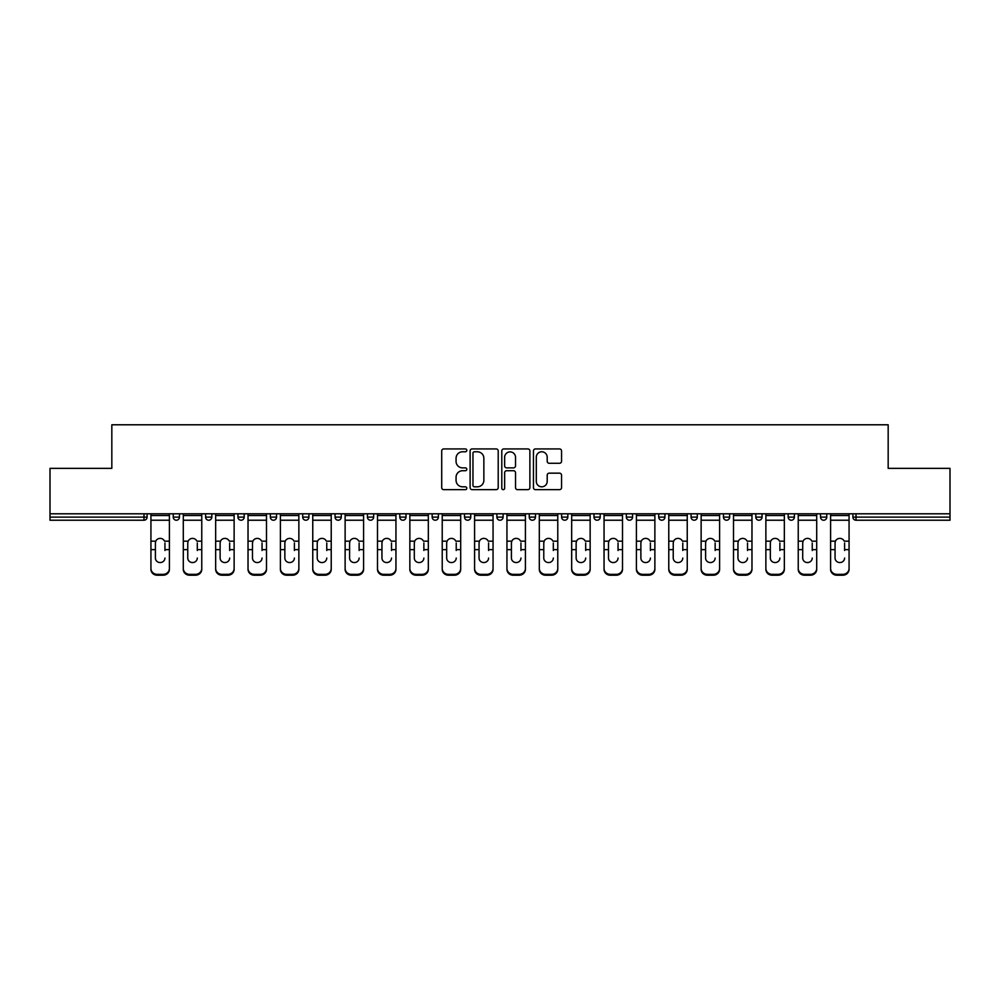 <?xml version="1.0" encoding="UTF-8"?>
<svg xmlns="http://www.w3.org/2000/svg" width="1000" height="1000" viewBox="0 0 1000 1000"><rect width="100%" height="100%" fill="white"/><g stroke="black" fill="none" stroke-linecap="round" stroke-linejoin="round"><path stroke-width="1.5" d="M466.8 450.35A1.425 1.425 0 0 0 465.375 448.925L443.738 448.925A2.037 2.037 0 0 0 441.712 450.962L441.712 487.625A2.037 2.037 0 0 0 443.738 489.663L465.375 489.663A1.425 1.425 0 0 0 466.8 488.237A1.425 1.425 0 0 0 465.375 486.812L462.575 486.812A6.513 6.513 0 0 1 456.062 480.288L456.062 477.238A6.513 6.513 0 0 1 462.575 470.725L465.375 470.725A1.425 1.425 0 0 0 466.8 469.3A1.425 1.425 0 0 0 465.375 467.875L462.575 467.875A6.513 6.513 0 0 1 456.062 461.35L456.062 458.3A6.513 6.513 0 0 1 462.575 451.775L465.375 451.775A1.425 1.425 0 0 0 466.8 450.35M559.513 463.288A2.037 2.037 0 0 0 561.55 461.25L561.55 450.962A2.037 2.037 0 0 0 559.513 448.925L535.487 448.925A2.037 2.037 0 0 0 533.45 450.962L533.45 487.625A2.037 2.037 0 0 0 535.487 489.663L559.513 489.663A2.037 2.037 0 0 0 561.55 487.625L561.55 475.2A2.037 2.037 0 0 0 559.513 473.162L549.225 473.162A2.037 2.037 0 0 0 547.2 475.2L547.2 481.362A5.45 5.45 0 0 1 541.75 486.812A5.45 5.45 0 0 1 536.3 481.362L536.3 457.225A5.45 5.45 0 0 1 541.75 451.775A5.45 5.45 0 0 1 547.2 457.225L547.2 461.25A2.037 2.037 0 0 0 549.225 463.288L559.513 463.288M50 513.8L50 468.363L111.825 468.363L111.825 424.787L888.175 424.787L888.175 468.363L950 468.363L950 513.8L50 513.8L50 517.112L143.988 517.112L143.988 513.8M498.212 450.962A2.037 2.037 0 0 0 496.188 448.925L472.15 448.925A2.037 2.037 0 0 0 470.112 450.962L470.112 487.625A2.037 2.037 0 0 0 472.15 489.663L496.188 489.663A2.037 2.037 0 0 0 498.212 487.625L498.212 450.962M503.812 448.925L527.85 448.925A2.037 2.037 0 0 1 529.888 450.962L529.888 487.625A2.037 2.037 0 0 1 527.85 489.663L517.562 489.663A2.037 2.037 0 0 1 515.525 487.625L515.525 472.762A2.037 2.037 0 0 0 513.488 470.725L506.675 470.725A2.037 2.037 0 0 0 504.637 472.762L504.637 488.237A1.425 1.425 0 0 1 503.212 489.663A1.425 1.425 0 0 1 501.788 488.237L501.788 450.962A2.037 2.037 0 0 1 503.812 448.925M143.988 520.225A3.113 3.113 0 0 0 147.1 517.112L143.988 517.112L143.988 520.225A3.113 3.113 0 0 0 147.1 517.112L147.1 513.8L147.1 517.112A3.113 3.113 0 0 1 143.988 520.225L50 520.225L50 517.112M950 513.8L950 520.225L856.012 520.225A3.113 3.113 0 0 1 852.9 517.112L852.9 513.8L852.9 517.112L950 517.112M173.238 513.8L173.238 517.112L173.238 513.8M176.35 520.225A3.113 3.113 0 0 1 173.238 517.112A3.113 3.113 0 0 0 176.35 520.225A3.113 3.113 0 0 0 179.462 517.112L179.462 513.8L179.462 517.112A3.113 3.113 0 0 1 176.35 520.225A3.113 3.113 0 0 1 173.238 517.112L179.462 517.112M205.6 513.8L205.6 517.112L205.6 513.8M211.825 513.8L211.825 517.112L211.825 513.8M237.963 517.112A3.113 3.113 0 0 0 241.075 520.225A3.113 3.113 0 0 0 244.188 517.112A3.113 3.113 0 0 1 241.075 520.225A3.113 3.113 0 0 0 244.188 517.112L244.188 513.8L244.188 517.112L237.963 517.112A3.113 3.113 0 0 0 241.075 520.225A3.113 3.113 0 0 1 237.963 517.112L237.963 513.8M270.338 513.8L270.338 517.112L270.338 513.8M276.55 513.8L276.55 517.112L276.55 513.8M302.7 513.8L302.7 517.112L302.7 513.8M308.925 513.8L308.925 517.112L308.925 513.8M341.287 513.8L341.287 517.112L335.062 517.112A3.113 3.113 0 0 0 338.175 520.225A3.113 3.113 0 0 1 335.062 517.112L335.062 513.8M367.425 513.8L367.425 517.112L367.425 513.8M373.65 513.8L373.65 517.112L373.65 513.8M399.787 513.8L399.787 517.112L399.787 513.8M406.012 513.8L406.012 517.112A3.113 3.113 0 0 1 402.9 520.225A3.113 3.113 0 0 1 399.787 517.112L406.012 517.112A3.113 3.113 0 0 1 402.9 520.225M432.163 513.8L432.163 517.112L432.163 513.8M438.387 513.8L438.387 517.112L438.387 513.8M464.525 513.8L464.525 517.112L464.525 513.8M470.75 513.8L470.75 517.112L470.75 513.8M496.887 513.8L496.887 517.112L496.887 513.8M503.113 513.8L503.113 517.112L503.113 513.8M529.25 513.8L529.25 517.112L529.25 513.8M535.475 513.8L535.475 517.112L535.475 513.8M561.613 513.8L561.613 517.112L561.613 513.8M567.837 513.8L567.837 517.112L567.837 513.8M600.212 513.8L600.212 517.112A3.113 3.113 0 0 1 597.1 520.225A3.113 3.113 0 0 1 593.987 517.112L593.987 513.8M632.575 513.8L632.575 517.112A3.113 3.113 0 0 1 629.462 520.225A3.113 3.113 0 0 1 626.35 517.112L626.35 513.8M664.938 513.8L664.938 517.112A3.113 3.113 0 0 1 661.825 520.225A3.113 3.113 0 0 1 658.713 517.112L658.713 513.8M697.3 513.8L697.3 517.112A3.113 3.113 0 0 1 694.188 520.225A3.113 3.113 0 0 1 691.075 517.112L691.075 513.8M726.55 520.225A3.113 3.113 0 0 0 729.663 517.112L729.663 513.8L729.663 517.112A3.113 3.113 0 0 1 726.55 520.225A3.113 3.113 0 0 1 723.45 517.112L723.45 513.8M762.038 513.8L762.038 517.112A3.113 3.113 0 0 1 758.925 520.225A3.113 3.113 0 0 1 755.812 517.112L755.812 513.8M788.175 513.8L788.175 517.112L788.175 513.8M794.4 513.8L794.4 517.112A3.113 3.113 0 0 1 791.287 520.225A3.113 3.113 0 0 1 788.175 517.112L794.4 517.112A3.113 3.113 0 0 1 791.287 520.225M823.65 520.225A3.113 3.113 0 0 0 826.762 517.112L826.762 513.8L826.762 517.112A3.113 3.113 0 0 1 823.65 520.225A3.113 3.113 0 0 1 820.537 517.112L820.537 513.8M208.713 520.225A3.113 3.113 0 0 1 205.6 517.112A3.113 3.113 0 0 0 208.713 520.225A3.113 3.113 0 0 0 211.825 517.112A3.113 3.113 0 0 1 208.713 520.225A3.113 3.113 0 0 1 205.6 517.112L211.825 517.112A3.113 3.113 0 0 1 208.713 520.225M273.45 520.225A3.113 3.113 0 0 1 270.338 517.112A3.113 3.113 0 0 0 273.45 520.225A3.113 3.113 0 0 0 276.55 517.112A3.113 3.113 0 0 1 273.45 520.225A3.113 3.113 0 0 1 270.338 517.112L276.55 517.112A3.113 3.113 0 0 1 273.45 520.225M305.812 520.225A3.113 3.113 0 0 1 302.7 517.112A3.113 3.113 0 0 0 305.812 520.225A3.113 3.113 0 0 0 308.925 517.112A3.113 3.113 0 0 1 305.812 520.225A3.113 3.113 0 0 1 302.7 517.112L308.925 517.112A3.113 3.113 0 0 1 305.812 520.225M338.175 520.225A3.113 3.113 0 0 0 341.287 517.112A3.113 3.113 0 0 1 338.175 520.225A3.113 3.113 0 0 1 335.062 517.112M370.538 520.225A3.113 3.113 0 0 1 367.425 517.112L373.65 517.112A3.113 3.113 0 0 1 370.538 520.225A3.113 3.113 0 0 0 373.65 517.112M435.275 520.225A3.113 3.113 0 0 1 432.163 517.112A3.113 3.113 0 0 0 435.275 520.225A3.113 3.113 0 0 0 438.387 517.112A3.113 3.113 0 0 1 435.275 520.225A3.113 3.113 0 0 1 432.163 517.112L438.387 517.112M467.638 520.225A3.113 3.113 0 0 1 464.525 517.112A3.113 3.113 0 0 0 467.638 520.225A3.113 3.113 0 0 0 470.75 517.112A3.113 3.113 0 0 1 467.638 520.225A3.113 3.113 0 0 1 464.525 517.112L470.75 517.112A3.113 3.113 0 0 1 467.638 520.225M500 520.225A3.113 3.113 0 0 1 496.887 517.112L503.113 517.112A3.113 3.113 0 0 1 500 520.225A3.113 3.113 0 0 0 503.113 517.112M532.362 520.225A3.113 3.113 0 0 1 529.25 517.112L535.475 517.112A3.113 3.113 0 0 1 532.362 520.225A3.113 3.113 0 0 0 535.475 517.112M564.725 520.225A3.113 3.113 0 0 1 561.613 517.112A3.113 3.113 0 0 0 564.725 520.225A3.113 3.113 0 0 0 567.837 517.112A3.113 3.113 0 0 1 564.725 520.225A3.113 3.113 0 0 1 561.613 517.112L567.837 517.112M474.387 451.775A1.425 1.425 0 0 0 472.962 453.212L472.962 485.387A1.425 1.425 0 0 0 474.387 486.812L477.35 486.812A6.513 6.513 0 0 0 483.862 480.288L483.862 458.3A6.513 6.513 0 0 0 477.35 451.775L474.387 451.775M515.525 457.325A5.45 5.45 0 0 0 510.075 451.887A5.45 5.45 0 0 0 504.637 457.325L504.637 465.838A2.037 2.037 0 0 0 506.675 467.875L513.488 467.875A2.037 2.037 0 0 0 515.525 465.838L515.525 457.325M164.938 543L164.938 549.637L169.4 549.637L169.4 513.8M150.938 550.513L150.938 569.325L150.938 541.175L155.775 541.175L155.4 543L155.775 541.175A4.775 4.575 0 0 1 164.562 541.175L169.4 541.175M164.938 550.513L164.938 549.637M160.162 562.562A4.775 4.513 180 0 0 164.938 558.05A4.775 4.513 180 0 1 160.162 562.562A4.775 4.513 180 0 1 155.4 558.05L155.4 543M169.4 568.45L169.4 569.325A6.225 5.888 180 0 1 163.175 575.212L163.175 574.338A6.225 5.888 0 0 0 169.4 568.45L169.4 549.637M150.938 568.45A6.225 5.888 0 0 0 157.162 574.338L157.162 575.212L163.175 575.212M157.162 575.212A6.225 5.888 180 0 1 150.938 569.325M157.162 574.338L163.175 574.338M150.938 541.175L150.938 513.8M197.3 543L197.3 549.637L201.762 549.637L201.762 513.8M183.3 550.513L183.3 569.325L183.3 541.175L188.137 541.175L187.763 543L188.137 541.175A4.775 4.575 0 0 1 196.925 541.175L201.762 541.175M197.3 550.513L197.3 549.637M192.525 562.562A4.775 4.513 180 0 0 197.3 558.05A4.775 4.513 180 0 1 192.525 562.562A4.775 4.513 180 0 1 187.763 558.05L187.763 543M229.662 543L229.662 549.637L234.125 549.637L234.125 513.8M215.662 550.513L215.662 569.325L215.662 541.175L220.5 541.175L220.125 543L220.5 541.175A4.775 4.575 0 0 1 229.288 541.175L234.125 541.175M229.662 550.513L229.662 549.637M224.9 562.562A4.775 4.513 180 0 0 229.662 558.05A4.775 4.513 180 0 1 224.9 562.562A4.775 4.513 180 0 1 220.125 558.05L220.125 543M262.038 543L262.038 549.637L266.5 549.637L266.5 513.8M248.025 550.513L248.025 569.325L248.025 541.175L252.875 541.175L252.488 543L252.875 541.175A4.775 4.575 0 0 1 261.65 541.175L266.5 541.175M266.5 569.325L266.5 568.45L266.5 569.325A6.225 5.888 180 0 1 260.275 575.212L260.275 574.338A6.225 5.888 0 0 0 266.5 568.45L266.5 549.637M262.038 550.513L262.038 549.637M257.262 562.562A4.775 4.513 180 0 0 262.038 558.05A4.775 4.513 180 0 1 257.262 562.562A4.775 4.513 180 0 1 252.488 558.05L252.488 543M294.4 543L294.4 549.637L298.863 549.637L298.863 513.8M280.4 550.513L280.4 569.325L280.4 541.175L285.238 541.175L284.85 543L285.238 541.175A4.775 4.575 0 0 1 294.012 541.175L298.863 541.175M298.863 569.325L298.863 568.45L298.863 569.325A6.225 5.888 180 0 1 292.638 575.212L292.638 574.338A6.225 5.888 0 0 0 298.863 568.45L298.863 549.637M294.4 550.513L294.4 549.637M289.625 562.562A4.775 4.513 180 0 0 294.4 558.05A4.775 4.513 180 0 1 289.625 562.562A4.775 4.513 180 0 1 284.85 558.05L284.85 543M326.763 543L326.763 549.637L331.225 549.637L331.225 513.8M312.762 550.513L312.762 569.325L312.762 541.175L317.6 541.175L317.225 543L317.6 541.175A4.775 4.575 0 0 1 326.388 541.175L331.225 541.175M331.225 569.325L331.225 568.45L331.225 569.325A6.225 5.888 180 0 1 325 575.212L325 574.338A6.225 5.888 0 0 0 331.225 568.45L331.225 549.637M326.763 550.513L326.763 549.637M321.987 562.562A4.775 4.513 180 0 0 326.763 558.05A4.775 4.513 180 0 1 321.987 562.562A4.775 4.513 180 0 1 317.225 558.05L317.225 543M201.762 568.45L201.762 569.325A6.225 5.888 180 0 1 195.538 575.212L195.538 574.338A6.225 5.888 0 0 0 201.762 568.45L201.762 549.637M183.3 568.45A6.225 5.888 0 0 0 189.525 574.338L189.525 575.212L195.538 575.212M189.525 575.212A6.225 5.888 180 0 1 183.3 569.325M189.525 574.338L195.538 574.338M183.3 541.175L183.3 513.8M234.125 568.45L234.125 569.325A6.225 5.888 180 0 1 227.9 575.212L227.9 574.338A6.225 5.888 0 0 0 234.125 568.45L234.125 549.637M215.662 568.45A6.225 5.888 0 0 0 221.887 574.338L221.887 575.212L227.9 575.212M221.887 575.212A6.225 5.888 180 0 1 215.662 569.325M221.887 574.338L227.9 574.338M215.662 541.175L215.662 513.8M248.025 568.45A6.225 5.888 0 0 0 254.25 574.338L254.25 575.212L260.275 575.212M254.25 575.212A6.225 5.888 180 0 1 248.025 569.325M254.25 574.338L260.275 574.338M248.025 541.175L248.025 513.8M280.4 568.45A6.225 5.888 0 0 0 286.613 574.338L286.613 575.212L292.638 575.212M286.613 575.212A6.225 5.888 180 0 1 280.4 569.325M286.613 574.338L292.638 574.338M280.4 541.175L280.4 513.8M312.762 568.45A6.225 5.888 0 0 0 318.988 574.338L318.988 575.212L325 575.212M318.988 575.212A6.225 5.888 180 0 1 312.762 569.325M318.988 574.338L325 574.338M312.762 541.175L312.762 513.8M359.125 543L359.125 549.637L363.587 549.637L363.587 513.8M345.125 550.513L345.125 569.325L345.125 541.175L349.963 541.175L349.588 543L349.963 541.175A4.775 4.575 0 0 1 358.75 541.175L363.587 541.175M363.587 569.325L363.587 568.45L363.587 569.325A6.225 5.888 180 0 1 357.362 575.212L357.362 574.338A6.225 5.888 0 0 0 363.587 568.45L363.587 549.637M359.125 550.513L359.125 549.637M354.363 562.562A4.775 4.513 180 0 0 359.125 558.05A4.775 4.513 180 0 1 354.363 562.562A4.775 4.513 180 0 1 349.588 558.05L349.588 543M345.125 568.45A6.225 5.888 0 0 0 351.35 574.338L351.35 575.212L357.362 575.212M351.35 575.212A6.225 5.888 180 0 1 345.125 569.325M351.35 574.338L357.362 574.338M345.125 541.175L345.125 513.8M391.5 543L391.5 549.637L395.95 549.637L395.95 513.8M377.488 550.513L377.488 569.325L377.488 541.175L382.325 541.175L381.95 543L382.325 541.175A4.775 4.575 0 0 1 391.112 541.175L395.95 541.175M395.95 569.325L395.95 568.45L395.95 569.325A6.225 5.888 180 0 1 389.725 575.212L389.725 574.338A6.225 5.888 0 0 0 395.95 568.45L395.95 549.637M391.5 550.513L391.5 549.637M386.725 562.562A4.775 4.513 180 0 0 391.5 558.05A4.775 4.513 180 0 1 386.725 562.562A4.775 4.513 180 0 1 381.95 558.05L381.95 543M377.488 568.45A6.225 5.888 0 0 0 383.713 574.338L383.713 575.212L389.725 575.212M383.713 575.212A6.225 5.888 180 0 1 377.488 569.325M383.713 574.338L389.725 574.338M377.488 541.175L377.488 513.8M423.862 543L423.862 549.637L428.325 549.637L428.325 513.8M409.85 550.513L409.85 569.325L409.85 541.175L414.7 541.175L414.312 543L414.7 541.175A4.775 4.575 0 0 1 423.475 541.175L428.325 541.175M428.325 569.325L428.325 568.45L428.325 569.325A6.225 5.888 180 0 1 422.1 575.212L422.1 574.338A6.225 5.888 0 0 0 428.325 568.45L428.325 549.637M423.862 550.513L423.862 549.637M419.087 562.562A4.775 4.513 180 0 0 423.862 558.05A4.775 4.513 180 0 1 419.087 562.562A4.775 4.513 180 0 1 414.312 558.05L414.312 543M409.85 568.45A6.225 5.888 0 0 0 416.075 574.338L416.075 575.212L422.1 575.212M416.075 575.212A6.225 5.888 180 0 1 409.85 569.325M416.075 574.338L422.1 574.338M409.85 541.175L409.85 513.8M456.225 543L456.225 549.637L460.688 549.637L460.688 513.8M442.225 550.513L442.225 569.325L442.225 541.175L447.062 541.175L446.675 543L447.062 541.175A4.775 4.575 0 0 1 455.838 541.175L460.688 541.175M460.688 569.325L460.688 568.45L460.688 569.325A6.225 5.888 180 0 1 454.462 575.212L454.462 574.338A6.225 5.888 0 0 0 460.688 568.45L460.688 549.637M456.225 550.513L456.225 549.637M451.45 562.562A4.775 4.513 180 0 0 456.225 558.05A4.775 4.513 180 0 1 451.45 562.562A4.775 4.513 180 0 1 446.675 558.05L446.675 543M442.225 568.45A6.225 5.888 0 0 0 448.45 574.338L448.45 575.212L454.462 575.212M448.45 575.212A6.225 5.888 180 0 1 442.225 569.325M448.45 574.338L454.462 574.338M442.225 541.175L442.225 513.8M488.587 543L488.587 549.637L493.05 549.637L493.05 513.8M474.588 550.513L474.588 569.325L474.588 541.175L479.425 541.175L479.05 543L479.425 541.175A4.775 4.575 0 0 1 488.212 541.175L493.05 541.175M488.587 550.513L488.587 549.637M483.812 562.562A4.775 4.513 180 0 0 488.587 558.05A4.775 4.513 180 0 1 483.812 562.562A4.775 4.513 180 0 1 479.05 558.05L479.05 543M493.05 568.45L493.05 569.325A6.225 5.888 180 0 1 486.825 575.212L486.825 574.338A6.225 5.888 0 0 0 493.05 568.45L493.05 549.637M474.588 568.45A6.225 5.888 0 0 0 480.812 574.338L480.812 575.212L486.825 575.212M480.812 575.212A6.225 5.888 180 0 1 474.588 569.325M480.812 574.338L486.825 574.338M474.588 541.175L474.588 513.8M520.95 543L520.95 549.637L525.413 549.637L525.413 513.8M506.95 550.513L506.95 569.325L506.95 541.175L511.788 541.175L511.413 543L511.788 541.175A4.775 4.575 0 0 1 520.575 541.175L525.413 541.175M520.95 550.513L520.95 549.637M516.188 562.562A4.775 4.513 180 0 0 520.95 558.05A4.775 4.513 180 0 1 516.188 562.562A4.775 4.513 180 0 1 511.413 558.05L511.413 543M525.413 568.45L525.413 569.325A6.225 5.888 180 0 1 519.188 575.212L519.188 574.338A6.225 5.888 0 0 0 525.413 568.45L525.413 549.637M506.95 568.45A6.225 5.888 0 0 0 513.175 574.338L513.175 575.212L519.188 575.212M513.175 575.212A6.225 5.888 180 0 1 506.95 569.325M513.175 574.338L519.188 574.338M506.95 541.175L506.95 513.8M553.325 543L553.325 549.637L557.775 549.637L557.775 513.8M539.312 550.513L539.312 569.325L539.312 541.175L544.163 541.175L543.775 543L544.163 541.175A4.775 4.575 0 0 1 552.938 541.175L557.775 541.175M557.775 569.325L557.775 568.45L557.775 569.325A6.225 5.888 180 0 1 551.55 575.212L551.55 574.338A6.225 5.888 0 0 0 557.775 568.45L557.775 549.637M553.325 550.513L553.325 549.637M548.55 562.562A4.775 4.513 180 0 0 553.325 558.05A4.775 4.513 180 0 1 548.55 562.562A4.775 4.513 180 0 1 543.775 558.05L543.775 543M539.312 568.45A6.225 5.888 0 0 0 545.538 574.338L545.538 575.212L551.55 575.212M545.538 575.212A6.225 5.888 180 0 1 539.312 569.325M545.538 574.338L551.55 574.338M539.312 541.175L539.312 513.8M585.688 543L585.688 549.637L590.15 549.637L590.15 513.8M571.675 550.513L571.675 569.325L571.675 541.175L576.525 541.175L576.138 543L576.525 541.175A4.775 4.575 0 0 1 585.3 541.175L590.15 541.175M590.15 569.325L590.15 568.45L590.15 569.325A6.225 5.888 180 0 1 583.925 575.212L583.925 574.338A6.225 5.888 0 0 0 590.15 568.45L590.15 549.637M585.688 550.513L585.688 549.637M580.913 562.562A4.775 4.513 180 0 0 585.688 558.05A4.775 4.513 180 0 1 580.913 562.562A4.775 4.513 180 0 1 576.138 558.05L576.138 543M571.675 568.45A6.225 5.888 0 0 0 577.9 574.338L577.9 575.212L583.925 575.212M577.9 575.212A6.225 5.888 180 0 1 571.675 569.325M577.9 574.338L583.925 574.338M571.675 541.175L571.675 513.8M618.05 543L618.05 549.637L622.513 549.637L622.513 513.8M604.05 550.513L604.05 569.325L604.05 541.175L608.888 541.175L608.5 543L608.888 541.175A4.775 4.575 0 0 1 617.675 541.175L622.513 541.175M622.513 569.325L622.513 568.45L622.513 569.325A6.225 5.888 180 0 1 616.287 575.212L616.287 574.338A6.225 5.888 0 0 0 622.513 568.45L622.513 549.637M618.05 550.513L618.05 549.637M613.275 562.562A4.775 4.513 180 0 0 618.05 558.05A4.775 4.513 180 0 1 613.275 562.562A4.775 4.513 180 0 1 608.5 558.05L608.5 543M604.05 568.45A6.225 5.888 0 0 0 610.275 574.338L610.275 575.212L616.287 575.212M610.275 575.212A6.225 5.888 180 0 1 604.05 569.325M610.275 574.338L616.287 574.338M604.05 541.175L604.05 513.8M650.413 543L650.413 549.637L654.875 549.637L654.875 513.8M636.413 550.513L636.413 569.325L636.413 541.175L641.25 541.175L640.875 543L641.25 541.175A4.775 4.575 0 0 1 650.037 541.175L654.875 541.175M654.875 569.325L654.875 568.45L654.875 569.325A6.225 5.888 180 0 1 648.65 575.212L648.65 574.338A6.225 5.888 0 0 0 654.875 568.45L654.875 549.637M650.413 550.513L650.413 549.637M645.638 562.562A4.775 4.513 180 0 0 650.413 558.05A4.775 4.513 180 0 1 645.638 562.562A4.775 4.513 180 0 1 640.875 558.05L640.875 543M636.413 568.45A6.225 5.888 0 0 0 642.638 574.338L642.638 575.212L648.65 575.212M642.638 575.212A6.225 5.888 180 0 1 636.413 569.325M642.638 574.338L648.65 574.338M636.413 541.175L636.413 513.8M682.775 543L682.775 549.637L687.237 549.637L687.237 513.8M668.775 550.513L668.775 569.325L668.775 541.175L673.612 541.175L673.238 543L673.612 541.175A4.775 4.575 0 0 1 682.4 541.175L687.237 541.175M687.237 569.325L687.237 568.45L687.237 569.325A6.225 5.888 180 0 1 681.012 575.212L681.012 574.338A6.225 5.888 0 0 0 687.237 568.45L687.237 549.637M682.775 550.513L682.775 549.637M678.012 562.562A4.775 4.513 180 0 0 682.775 558.05A4.775 4.513 180 0 1 678.012 562.562A4.775 4.513 180 0 1 673.238 558.05L673.238 543M668.775 568.45A6.225 5.888 0 0 0 675 574.338L675 575.212L681.012 575.212M675 575.212A6.225 5.888 180 0 1 668.775 569.325M675 574.338L681.012 574.338M668.775 541.175L668.775 513.8M715.15 543L715.15 549.637L719.6 549.637L719.6 513.8M701.137 550.513L701.137 569.325L701.137 541.175L705.987 541.175L705.6 543L705.987 541.175A4.775 4.575 0 0 1 714.762 541.175L719.6 541.175M719.6 569.325L719.6 568.45L719.6 569.325A6.225 5.888 180 0 1 713.388 575.212L713.388 574.338A6.225 5.888 0 0 0 719.6 568.45L719.6 549.637M715.15 550.513L715.15 549.637M710.375 562.562A4.775 4.513 180 0 0 715.15 558.05A4.775 4.513 180 0 1 710.375 562.562A4.775 4.513 180 0 1 705.6 558.05L705.6 543M701.137 568.45A6.225 5.888 0 0 0 707.362 574.338L707.362 575.212L713.388 575.212M707.362 575.212A6.225 5.888 180 0 1 701.137 569.325M707.362 574.338L713.388 574.338M701.137 541.175L701.137 513.8M747.513 543L747.513 549.637L751.975 549.637L751.975 513.8M733.5 550.513L733.5 569.325L733.5 541.175L738.35 541.175L737.962 543L738.35 541.175A4.775 4.575 0 0 1 747.125 541.175L751.975 541.175M751.975 569.325L751.975 568.45L751.975 569.325A6.225 5.888 180 0 1 745.75 575.212L745.75 574.338A6.225 5.888 0 0 0 751.975 568.45L751.975 549.637M747.513 550.513L747.513 549.637M742.738 562.562A4.775 4.513 180 0 0 747.513 558.05A4.775 4.513 180 0 1 742.738 562.562A4.775 4.513 180 0 1 737.962 558.05L737.962 543M733.5 568.45A6.225 5.888 0 0 0 739.725 574.338L739.725 575.212L745.75 575.212M739.725 575.212A6.225 5.888 180 0 1 733.5 569.325M739.725 574.338L745.75 574.338M733.5 541.175L733.5 513.8M779.875 543L779.875 549.637L784.338 549.637L784.338 513.8M765.875 550.513L765.875 569.325L765.875 541.175L770.713 541.175L770.337 543L770.713 541.175A4.775 4.575 0 0 1 779.5 541.175L784.338 541.175M784.338 569.325L784.338 568.45L784.338 569.325A6.225 5.888 180 0 1 778.112 575.212L778.112 574.338A6.225 5.888 0 0 0 784.338 568.45L784.338 549.637M779.875 550.513L779.875 549.637M775.1 562.562A4.775 4.513 180 0 0 779.875 558.05A4.775 4.513 180 0 1 775.1 562.562A4.775 4.513 180 0 1 770.337 558.05L770.337 543M765.875 568.45A6.225 5.888 0 0 0 772.1 574.338L772.1 575.212L778.112 575.212M772.1 575.212A6.225 5.888 180 0 1 765.875 569.325M772.1 574.338L778.112 574.338M765.875 541.175L765.875 513.8M812.237 543L812.237 549.637L816.7 549.637L816.7 513.8M798.238 550.513L798.238 569.325L798.238 541.175L803.075 541.175L802.7 543L803.075 541.175A4.775 4.575 0 0 1 811.862 541.175L816.7 541.175M812.237 550.513L812.237 549.637M807.475 562.562A4.775 4.513 180 0 0 812.237 558.05A4.775 4.513 180 0 1 807.475 562.562A4.775 4.513 180 0 1 802.7 558.05L802.7 543M816.7 568.45L816.7 569.325A6.225 5.888 180 0 1 810.475 575.212L810.475 574.338A6.225 5.888 0 0 0 816.7 568.45L816.7 549.637M798.238 568.45A6.225 5.888 0 0 0 804.463 574.338L804.463 575.212L810.475 575.212M804.463 575.212A6.225 5.888 180 0 1 798.238 569.325M804.463 574.338L810.475 574.338M798.238 541.175L798.238 513.8M844.6 543L844.6 549.637L849.062 549.637L849.062 513.8M830.6 550.513L830.6 569.325L830.6 541.175L835.438 541.175L835.062 543L835.438 541.175A4.775 4.575 0 0 1 844.225 541.175L849.062 541.175M844.6 550.513L844.6 549.637M839.837 562.562A4.775 4.513 180 0 0 844.6 558.05A4.775 4.513 180 0 1 839.837 562.562A4.775 4.513 180 0 1 835.062 558.05L835.062 543M849.062 568.45L849.062 569.325A6.225 5.888 180 0 1 842.837 575.212L842.837 574.338A6.225 5.888 0 0 0 849.062 568.45L849.062 549.637M830.6 568.45A6.225 5.888 0 0 0 836.825 574.338L836.825 575.212L842.837 575.212M836.825 575.212A6.225 5.888 180 0 1 830.6 569.325M836.825 574.338L842.837 574.338M830.6 541.175L830.6 513.8M856.012 513.8L856.012 520.225M597.1 520.225A3.113 3.113 0 0 0 600.212 517.112L593.987 517.112M629.462 520.225A3.113 3.113 0 0 0 632.575 517.112L626.35 517.112M661.825 520.225A3.113 3.113 0 0 0 664.938 517.112L658.713 517.112M694.188 520.225A3.113 3.113 0 0 0 697.3 517.112L691.075 517.112M729.663 517.112L723.45 517.112M758.925 520.225A3.113 3.113 0 0 0 762.038 517.112L755.812 517.112M826.762 517.112L820.537 517.112M150.938 549.637L155.4 549.637M150.938 520.225L169.4 520.225M150.938 515.513L169.4 515.513M183.3 549.637L187.763 549.637M183.3 520.225L201.762 520.225M183.3 515.513L201.762 515.513M215.662 549.637L220.125 549.637M215.662 520.225L234.125 520.225M215.662 515.513L234.125 515.513M248.025 549.637L252.488 549.637M248.025 520.225L266.5 520.225M248.025 515.513L266.5 515.513M280.4 549.637L284.85 549.637M280.4 520.225L298.863 520.225M280.4 515.513L298.863 515.513M312.762 549.637L317.225 549.637M312.762 520.225L331.225 520.225M312.762 515.513L331.225 515.513M345.125 549.637L349.588 549.637M345.125 520.225L363.587 520.225M345.125 515.513L363.587 515.513M377.488 549.637L381.95 549.637M377.488 520.225L395.95 520.225M377.488 515.513L395.95 515.513M409.85 549.637L414.312 549.637M409.85 520.225L428.325 520.225M409.85 515.513L428.325 515.513M442.225 549.637L446.675 549.637M442.225 520.225L460.688 520.225M442.225 515.513L460.688 515.513M474.588 549.637L479.05 549.637M474.588 520.225L493.05 520.225M474.588 515.513L493.05 515.513M506.95 549.637L511.413 549.637M506.95 520.225L525.413 520.225M506.95 515.513L525.413 515.513M539.312 549.637L543.775 549.637M539.312 520.225L557.775 520.225M539.312 515.513L557.775 515.513M571.675 549.637L576.138 549.637M571.675 520.225L590.15 520.225M571.675 515.513L590.15 515.513M604.05 549.637L608.5 549.637M604.05 520.225L622.513 520.225M604.05 515.513L622.513 515.513M636.413 549.637L640.875 549.637M636.413 520.225L654.875 520.225M636.413 515.513L654.875 515.513M668.775 549.637L673.238 549.637M668.775 520.225L687.237 520.225M668.775 515.513L687.237 515.513M701.137 549.637L705.6 549.637M701.137 520.225L719.6 520.225M701.137 515.513L719.6 515.513M733.5 549.637L737.962 549.637M733.5 520.225L751.975 520.225M733.5 515.513L751.975 515.513M765.875 549.637L770.337 549.637M765.875 520.225L784.338 520.225M765.875 515.513L784.338 515.513M798.238 549.637L802.7 549.637M798.238 520.225L816.7 520.225M798.238 515.513L816.7 515.513M830.6 549.637L835.062 549.637M830.6 520.225L849.062 520.225M830.6 515.513L849.062 515.513"/></g></svg>
